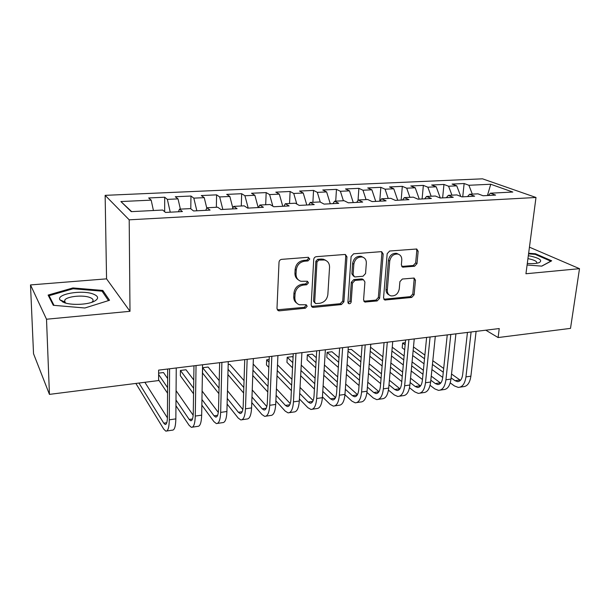 <?xml version="1.0" encoding="UTF-8"?>
<svg xmlns="http://www.w3.org/2000/svg" width="610" height="610" viewBox="0 0 610 610"><rect width="100%" height="100%" fill="white"/><g stroke="black" fill="none" stroke-linecap="round" stroke-linejoin="round"><path stroke-width="0.91" d="M309.781 258.991L308.157 257.313L281.667 259.357C280.127 259.639 279.25 260.577 279.022 262.178L276.978 308.561L278.419 310.742L279.357 310.841L305.396 308.202L307.188 306.281L306.197 304.756L299.434 304.764C296.368 303.62 294.844 301.279 294.844 297.733L295.034 293.928C295.766 288.949 298.519 285.998 303.307 285.068L306.67 284.771L308.477 282.834L307.425 281.256L300.905 281.263C297.665 280.135 296.048 277.71 296.041 273.981L296.231 270.116C296.971 265.06 299.754 262.087 304.573 261.202L307.958 260.935L309.781 258.991M298.244 279.776C295.987 278.328 294.889 276.132 294.943 273.181L295.141 269.323C295.873 264.275 298.648 261.309 303.46 260.432L306.838 260.165L308.652 258.228L308.462 257.313M277.268 309.811L304.298 307.326L306.083 305.404L305.976 304.71M296.796 303.17C294.714 301.744 293.7 299.647 293.761 296.872L293.951 293.075C294.676 288.111 297.428 285.167 302.202 284.245L305.557 283.94L307.356 282.011L307.211 281.21M414.579 266.242L417.004 263.619L418.155 251.251L416.721 249.002L389.66 251.015L387.175 253.684L383.553 297.893L384.872 300.021L411.704 297.436L414.106 294.836L415.463 280.219L414.121 278.053L402.333 279.029L399.901 281.66L399.26 288.98C398.116 293.959 395.326 296.246 390.873 295.865C388.402 295.019 387.22 293.105 387.312 290.131L389.729 261.072C390.796 256.147 393.526 253.813 397.926 254.065C400.602 254.896 401.883 256.901 401.784 260.081L401.357 264.938L402.76 267.157L414.579 266.242L413.252 265.502L415.669 262.879L416.813 250.55L416.401 248.956M499.232 328.554L158.623 370.125L158.608 380.556L49.441 394.38L46.512 319.228L129.999 311.313L129.198 219.821L535.992 197.48L525.942 273.753L579.5 268.674L570.51 328.378L498.111 337.551L499.232 328.554M346.96 256.84L345.42 254.538L344.757 254.484L316.315 256.68C314.821 256.955 313.959 257.877 313.723 259.456L311.153 305.137L312.556 307.31L313.418 307.387L341.402 304.558L343.903 301.858L346.96 256.84L345.756 256.101L345.313 254.515M353.64 253.798L381.09 251.671L381.692 251.716L383.179 253.996L379.611 298.29L377.155 300.936L364.917 302.034L363.575 299.891L364.917 281.965L363.499 279.761L355.012 280.402L352.504 283.101L351.185 301.866C350.887 303.208 350.117 303.818 348.889 303.696L347.929 302.186L351.101 256.52L353.64 253.798M129.198 219.821L105.141 195.352L482.525 178.829L535.992 197.48M164.654 211.723L164.708 197.228L148.657 197.968L151.181 200.133L120.902 201.552L131.257 211.647L162.695 210.038L165.485 212.44L182.421 211.548L179.477 209.169L190.533 208.605L193.568 210.961L210.084 210.099L206.912 207.766L217.694 207.209L220.957 209.527L237.069 208.681L233.676 206.386L244.198 205.844L247.683 208.124L263.406 207.293L259.799 205.044L270.077 204.518L273.76 206.752L289.117 205.944L285.312 203.732L295.347 203.214L299.228 205.417L314.219 204.625L310.231 202.451L320.029 201.948L324.093 204.106L338.741 203.336L334.57 201.201L344.147 200.713L348.386 202.833L362.691 202.078L358.352 199.981L367.716 199.5L372.123 201.59L386.099 200.85L381.601 198.784L390.758 198.311L395.318 200.37L408.982 199.653L404.331 197.617L413.283 197.16L417.995 199.18L431.361 198.471L426.565 196.473L435.319 196.023L440.168 198.014L453.245 197.327L448.312 195.352L456.875 194.918L461.861 196.87L474.649 196.199L469.586 194.262L477.973 193.835L483.082 195.757L495.594 195.101L490.409 193.195L488.313 195.482M164.708 197.228L167.361 199.379L178.021 198.875L180.385 209.123M190.793 208.811L190.96 196.031L175.283 196.748L178.021 198.875M190.96 196.031L193.827 198.143L204.236 197.655L206.775 208.063M216.337 207.278L216.603 194.857L201.285 195.558L204.236 197.655M216.603 194.857L219.676 196.931L229.848 196.458L232.845 208.094M241.293 205.997L241.667 193.713L226.699 194.392L229.848 196.458M241.667 193.713L244.93 195.749L254.866 195.284L258.198 207.568M265.693 204.739L266.166 192.592L251.533 193.256L254.866 195.284M266.166 192.592L269.612 194.598L279.327 194.14L282.773 206.279M289.552 203.511L290.116 191.494L275.812 192.15L279.327 194.14M290.116 191.494L293.738 193.469L303.239 193.019L306.799 205.013M312.892 202.314L313.548 190.419L299.548 191.06L303.239 193.019M313.548 190.419L317.33 192.363L326.625 191.929L330.284 203.786M335.721 201.14L336.461 189.375L322.774 190L326.625 191.929M336.461 189.375L340.41 191.281L349.5 190.861L353.259 202.573M358.032 200.438L358.886 188.345L345.489 188.955L349.5 190.861M358.886 188.345L362.981 190.228L371.879 189.809L375.737 201.399M379.755 201.186L380.838 187.339L367.723 187.941L371.879 189.809M380.838 187.339L385.078 189.191L393.778 188.787L397.728 200.24M401.151 200.065L402.318 186.355L389.485 186.942L393.778 188.787M402.318 186.355L406.695 188.185L415.219 187.781L419.253 199.112M422.105 198.959L423.355 185.394L410.789 185.966L415.219 187.781M423.355 185.394L427.862 187.194L436.203 186.805L440.321 198.006M442.624 197.884L443.958 184.449L431.651 185.013L436.203 186.805M443.958 184.449L448.586 186.225L456.76 185.844L460.771 196.443M462.731 196.824L464.141 183.526L452.086 184.083L456.76 185.844M464.141 183.526L468.892 185.272L490.745 184.25L512.804 192.043L490.409 193.195M469.586 194.262L467.55 196.572M468.892 185.272L472.3 194.125M490.745 184.25L487.436 195.528M448.312 195.352L446.337 197.686M448.586 186.225L451.934 195.169M426.565 196.473L424.659 198.829M427.862 187.194L431.148 196.237M404.331 197.617L402.501 199.988M406.695 188.185L409.912 197.327M381.601 198.784L379.839 201.178M385.078 189.191L388.219 198.441M358.352 199.981L356.667 202.398M362.981 190.228L366.053 199.584M334.57 201.201L332.961 203.641M340.41 191.281L343.399 200.751M310.231 202.451L308.706 204.914M317.33 192.363L320.288 202.085M285.312 203.732L283.879 206.218M293.738 193.469L296.826 204.053M259.799 205.044L258.465 207.552M269.612 194.598L272.845 206.195M233.676 206.386L232.44 208.925M244.93 195.749L248.209 208.094M206.912 207.766L205.776 210.32M219.676 196.931L222.825 209.428M179.477 209.169L178.455 211.762M193.827 198.143L196.847 210.793M167.361 199.379L170.243 212.188M485.812 330.193L498.111 337.551M579.5 268.674L529.442 247.18M129.999 311.313L106.559 278.854L30.5 284.931L46.512 319.228M30.5 284.931L33.535 353.724L49.441 394.38M106.559 278.854L105.141 195.352M120.902 201.552L131.661 211.632M151.181 200.133L153.423 210.511M102.793 290.436L72.918 287.943L48.114 295.072L53.291 305.29L84.874 307.997L109.525 300.272L102.793 290.436L102.831 292.289M527.093 265.007L541.794 266.135L551.676 260.813L535.504 253.768L528.641 253.249M312.556 307.31L311.458 306.441L340.227 303.704L342.728 301.012L345.756 256.101M318.786 260.081L316.979 262.018L314.684 302.057L315.667 303.582L319.731 303.292C324.39 302.354 327.097 299.441 327.852 294.569L329.545 267.355C329.575 263.535 327.928 261.08 324.596 259.99L318.786 260.081L317.642 259.319L315.843 261.248L316.979 262.018M314.905 302.987L313.563 301.195L315.843 261.248M325.931 260.493L323.437 259.227L321.157 259.036L322.316 259.799M317.642 259.319L321.157 259.036M363.873 301.233L375.912 300.105L378.36 297.459L381.906 253.272L381.471 251.678M363.232 279.586L361.57 278.915L353.808 279.609L351.307 282.3L349.995 301.02L351.185 301.866M348.035 302.895L349.995 301.02M366.328 263.123C366.396 259.936 365.062 257.908 362.332 257.031C357.735 256.719 354.906 259.097 353.846 264.153L353.106 274.63L354.555 276.864L355.264 276.917L363.049 276.231L365.55 273.539L366.328 263.123M363.095 257.283L361.097 256.291C356.507 255.979 353.686 258.343 352.626 263.39L353.846 264.153M353.564 276.216L351.894 273.844L352.626 263.39M401.731 266.456L413.252 265.502M398.483 254.233L396.622 253.348C392.23 253.089 389.508 255.422 388.44 260.333L389.729 261.072M388.982 294.836C386.908 293.814 385.932 291.976 386.046 289.331L388.44 260.333M383.85 299.243L410.4 296.628L412.795 294.035L414.144 279.449L413.816 278M64.439 301.523L62.693 302.049M72.948 288.804L72.918 287.943M535.405 254.469L535.504 253.768M135.855 383.438L163.739 429.12L165.813 431.133C167.963 431.316 169.123 427.541 169.298 419.825L169.58 368.791M166.789 430.988L172.256 430.164C174.46 430.34 175.657 426.581 175.848 418.879L176.252 367.975M167.674 369.019L167.437 416.912C167.331 422.059 166.56 424.583 165.119 424.468L163.762 423.165L138.95 383.042M167.422 417.888L144.86 382.295M175.954 405.726L189.123 425.353L191.365 427.313C193.713 427.457 195.017 423.706 195.276 416.066L196.046 365.558M192.44 427.153L197.663 426.367C200.065 426.504 201.399 422.768 201.674 415.143L202.566 364.765M193.965 365.817L193.271 413.206C193.111 418.308 192.242 420.816 190.671 420.732L189.199 419.459L176 400.053M193.179 415.257L176.069 390.659M167.628 378.52L163.472 372.542L158.615 373.145M167.582 387.678L158.615 374.494M158.608 379.885L167.559 393.221M201.849 405.147L213.935 421.662L216.352 423.576C218.883 423.691 220.324 419.962 220.66 412.398L221.895 362.409M217.503 423.401L222.505 422.654C225.09 422.761 226.562 419.039 226.912 411.491L228.262 361.631M219.646 362.683L218.525 409.592C218.304 414.64 217.343 417.133 215.65 417.072L214.064 415.829L201.948 399.489M218.311 412.444L202.101 391.025M193.759 380L186.012 369.759L180.423 370.453L180.369 375.783L193.553 393.808M193.637 388.28L180.423 370.453M92.933 293.928C81.679 289.697 56.135 294.089 59.91 299.838L64.073 302.606C71.286 305.328 86.757 304.802 93.589 301.637C99.133 298.824 98.911 296.254 92.933 293.928M91.675 302.362L92.674 301.447C93.742 299.861 92.712 298.503 89.578 297.375C82.663 294.798 67.23 296.368 64.828 299.96L64.591 301.897L65.949 303.17M54 305.351L49.082 295.69L73.108 288.759L102.076 291.183L108.481 300.6M49.135 297.085L49.082 295.69M527.299 263.459C532.705 263.84 536.693 263.543 539.255 262.582C542.595 260.523 539.957 258.419 531.333 256.276L528.313 255.72M536.442 263.299L536.716 262.971C537.128 261.522 534.772 260.195 529.655 258.983L527.932 258.648M528.565 253.851L535.138 254.355L550.799 261.187L541.642 266.128M227.118 404.056L238.205 418.063L240.775 419.924C243.489 420.008 245.06 416.295 245.472 408.807L247.149 359.32M242.017 419.741L246.798 419.024C249.559 419.093 251.152 415.395 251.587 407.922L253.379 358.566M244.74 359.618L243.199 406.054C242.933 411.056 241.888 413.534 240.073 413.496L238.388 412.284L227.271 398.429M242.841 409.531L227.477 390.728M219.211 380.625L208.109 367.037L202.627 367.716L202.528 373L218.898 393.679M219.036 388.166L202.627 367.716M251.777 402.6L261.942 414.541L264.671 416.355C267.554 416.401 269.246 412.718 269.734 405.292L271.831 356.309M265.99 416.157L270.558 415.471C273.486 415.517 275.209 411.834 275.712 404.43L277.916 355.569M269.269 356.621L267.34 402.592C267.02 407.549 265.891 410.019 263.962 409.996L262.178 408.814L251.983 397.003M266.814 406.557L252.235 389.958M244.046 380.625L229.764 364.361L228.186 364.559M243.817 387.541L228.056 369.279M227.911 374.563L243.634 393.023M275.873 400.869L285.175 411.087L288.042 412.856C291.092 412.878 292.899 409.211 293.456 401.86L295.964 353.365M289.437 412.65L293.806 411.994C296.895 412.009 298.732 408.349 299.304 401.014L301.912 352.641M293.25 353.693L290.947 399.214C290.581 404.125 289.376 406.573 287.333 406.573L285.45 405.421L276.124 395.318M290.238 403.568L276.414 388.829M268.278 380.16L253.173 364.056M268.011 386.526L252.952 370.209M252.761 375.493L267.782 391.986M299.418 398.955L307.913 407.716L310.917 409.44C314.119 409.432 316.033 405.787 316.666 398.505L319.556 350.483M312.389 409.218L316.56 408.593C319.8 408.578 321.744 404.941 322.385 397.674L325.374 349.774M316.704 350.834L314.036 395.905C313.624 400.77 312.35 403.202 310.2 403.218L308.233 402.097L299.716 393.435M313.143 400.572L300.036 387.434M291.954 379.329L277.497 364.841M269.147 359.503L266.669 359.808L266.456 364.955L268.819 367.388M291.649 385.23L277.237 370.567M269.033 362.218L266.669 359.808M277.001 375.829L291.374 390.659M322.438 396.889L330.17 404.407L333.304 406.092C336.659 406.054 338.68 402.432 339.373 395.219L342.629 347.669M334.844 405.863L338.825 405.269C342.218 405.223 344.261 401.601 344.97 394.403L348.318 346.976M339.648 348.035L336.636 392.665C336.186 397.484 334.837 399.908 332.587 399.939L330.529 398.849L322.781 391.406M335.553 397.59L323.125 385.833M315.08 378.223L301.241 365.131M293.067 357.391L292.281 356.652L287.203 357.277L286.959 362.378L292.533 367.807M314.76 383.713L300.951 370.468M292.8 362.645L287.203 357.277M300.669 375.714L314.44 389.111M344.947 394.716L351.962 401.174L355.218 402.813C358.718 402.752 360.838 399.146 361.593 392.001L365.207 344.917M356.827 402.577L360.624 402.005C364.155 401.937 366.305 398.338 367.075 391.208L370.773 344.231M362.096 345.29L358.756 389.493C358.261 394.266 356.842 396.683 354.501 396.729L352.366 395.661L345.336 389.279M357.475 394.632L345.702 384.079M337.696 376.911L324.421 365.016M316.3 357.735L312.328 354.174L307.356 354.791L307.066 359.847L315.698 367.792M337.353 382.035L324.108 370.011M316.003 362.645L307.356 354.791M323.788 375.234L336.994 387.396M366.953 392.451L373.305 398.002L376.683 399.611C380.312 399.519 382.531 395.936 383.347 388.852L387.297 342.218M378.352 399.359L381.982 398.818C385.642 398.719 387.884 395.143 388.715 388.074L392.741 341.554M384.064 342.614L380.411 386.397C379.877 391.124 378.391 393.519 375.966 393.587L373.747 392.543L367.403 387.075M378.94 391.704L367.784 382.203M359.816 375.424L347.075 364.582M339 357.696L332.008 351.749L327.12 352.351L326.808 357.368L338.337 367.449M359.458 380.221L346.747 369.271M338.687 362.317L327.12 352.351M346.381 374.471L359.054 385.55M388.463 390.11L394.212 394.899L397.705 396.462C401.464 396.355 403.774 392.787 404.643 385.772L408.913 339.579M399.436 396.21L402.89 395.692C406.679 395.57 409.02 392.009 409.897 385.009L414.243 338.931M405.574 339.983L401.616 383.354C401.045 388.044 399.497 390.423 396.98 390.507L394.693 389.493L388.997 384.811M399.946 388.806L389.393 380.243M381.463 373.808L369.225 363.888M361.181 357.368L351.322 349.362L348.127 349.759M381.082 378.322L368.875 368.303M360.853 361.715L348.02 351.185M347.669 356.171L360.472 366.823M368.47 373.48L380.64 383.606M409.501 387.731L414.701 391.856L418.3 393.389C422.181 393.252 424.575 389.706 425.498 382.752L430.08 336.994M420.084 393.122L423.378 392.626C427.29 392.482 429.714 388.944 430.645 382.012L435.304 336.362M426.626 337.414L422.379 380.381C421.777 385.024 420.176 387.396 417.575 387.487L415.212 386.496L410.133 382.516M420.526 385.939L410.538 378.215M402.638 372.092L390.888 362.988M382.882 356.789L370.537 347.227M402.257 376.347L390.522 367.151M382.539 360.899L370.217 351.246M369.828 356.217L382.112 365.977M390.08 372.306L401.776 381.593M430.08 385.314L434.77 388.883L438.476 390.369C442.471 390.209 444.957 386.687 445.933 379.794L450.805 334.463M440.313 390.095L443.455 389.622C447.481 389.462 449.989 385.939 450.973 379.069L455.914 333.838M447.252 334.898L442.73 377.46C442.09 382.066 440.428 384.422 437.751 384.536L435.326 383.568L430.835 380.198M440.687 383.118L431.247 376.134M423.378 370.3L412.078 361.921M404.11 356.011L392.253 347.22M422.982 374.311L411.704 365.863M403.751 359.9L391.925 351.032M391.49 355.988L403.294 364.955M411.224 370.979L422.471 379.527M450.226 382.882L454.45 385.955L458.247 387.411C462.357 387.236 464.927 383.728 465.949 376.904L471.103 331.985M460.146 387.129L463.135 386.687C467.268 386.496 469.853 382.996 470.889 376.187L476.105 331.375M467.451 332.435L462.662 374.609C461.991 379.168 460.275 381.509 457.53 381.639L455.037 380.693L451.103 377.864M460.443 380.327L451.522 374.021M443.683 368.448L432.818 360.716M424.88 355.066L413.488 346.96M405.322 342.706L402.638 343.034L402.203 347.883L404.689 349.698M443.279 372.245L432.437 364.452M424.522 358.756L413.145 350.582M405.132 344.825L402.638 343.034L402.203 347.883M412.68 355.523L424.026 363.789M431.918 369.538L442.73 377.422M303.46 260.432L304.573 261.202M295.141 269.323L296.231 270.116M294.943 273.181L296.041 273.981M305.557 283.94L306.67 284.771M302.202 284.245L303.307 285.068M293.951 293.075L295.034 293.928M293.761 296.872L294.844 297.733M304.298 307.326L305.396 308.202M278.312 309.941L279.357 310.841M306.838 260.165L307.958 260.935M342.728 301.012L343.903 301.858M340.227 303.704L341.402 304.558M312.305 306.517L313.418 307.387M313.563 301.195L314.684 302.057M381.906 253.272L383.179 253.996M378.36 297.459L379.611 298.29M375.912 300.105L377.155 300.936M364.46 301.256L365.68 302.095M361.57 278.915L362.79 279.7M353.808 279.609L355.012 280.402M351.307 282.3L352.504 283.101M351.894 273.844L353.106 274.63M402.074 266.456L403.378 267.203M386.046 289.331L387.312 290.131M414.144 279.449L415.463 280.219M412.795 294.035L414.106 294.836M410.4 296.628L411.704 297.436M384.338 299.258L385.596 300.082M416.813 250.55L418.155 251.251M415.669 262.879L417.004 263.619M169.298 419.825L175.848 418.879M163.762 423.165L166.766 422.73M195.276 416.066L201.674 415.143M189.199 419.459L192.485 418.978M220.66 412.398L226.912 411.491M214.064 415.829L217.625 415.311M245.472 408.807L251.587 407.922M238.388 412.284L242.2 411.727M269.734 405.292L275.712 404.43M262.178 408.814L266.242 408.22M293.456 401.86L299.304 401.014M285.45 405.421L289.75 404.796M325.092 259.906L324.535 259.952M316.666 398.505L322.385 397.674M308.233 402.097L312.755 401.441M339.373 395.219L344.97 394.403M330.529 398.849L335.264 398.155M361.593 392.001L367.075 391.208M352.366 395.661L357.3 394.945M383.347 388.852L388.715 388.074M373.747 392.543L378.879 391.795M404.643 385.772L409.897 385.009M394.693 389.493L399.863 388.738M425.498 382.752L430.645 382.012M415.212 386.496L420.282 385.756M445.933 379.794L450.973 379.069M435.326 383.568L440.29 382.844M465.949 376.904L470.889 376.187M455.037 380.693L459.902 379.984M277.375 309.849L278.419 310.742M323.437 259.227L324.596 259.99M363.972 301.378L364.917 302.034M362.271 278.968L363.499 279.761M348.196 303.193L348.889 303.696M361.097 256.291L362.332 257.031M401.906 266.669L402.76 267.157M396.622 253.348L397.926 254.065M383.98 299.434L384.872 300.021M165.119 424.468L165.767 424.377M190.671 420.732L191.38 420.625M215.65 417.072L216.413 416.958M64.591 301.897L59.91 299.838M64.904 302.346L64.828 299.96M538.127 262.948L539.255 262.582M240.073 413.496L240.897 413.374M263.962 409.996L264.832 409.867M287.333 406.573L288.255 406.435M310.2 403.218L311.176 403.073M332.587 399.939L333.609 399.786M354.501 396.729L355.569 396.576M375.966 393.587L377.064 393.42M396.98 390.507L398.124 390.339M417.575 387.487L418.757 387.319M437.751 384.536L438.971 384.353M457.53 381.639L458.781 381.456"/></g></svg>
